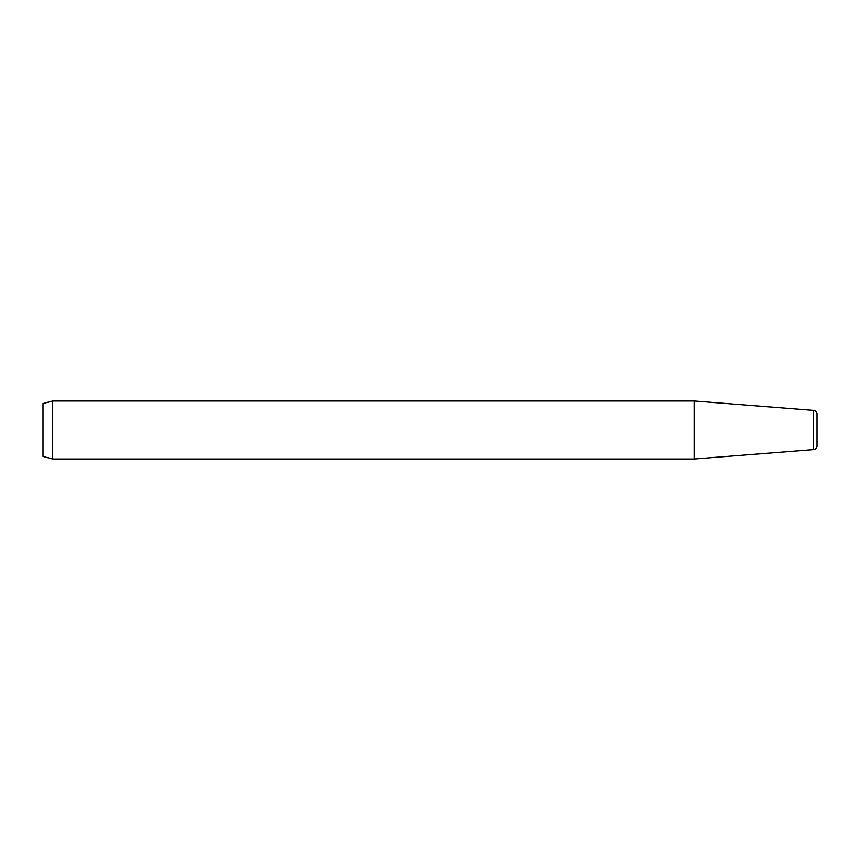 <?xml version="1.0" encoding="UTF-8"?>
<svg xmlns="http://www.w3.org/2000/svg" width="860" height="860" viewBox="0 0 860 860"><rect width="100%" height="100%" fill="white"/><g stroke="black" fill="none" stroke-linecap="round" stroke-linejoin="round"><path stroke-width="1.29" d="M43 456.434L43 403.566L52.675 400.975L52.675 459.025L43 456.434M694.063 459.025L813.431 449.629L813.431 410.37L694.063 400.975L694.063 459.025L52.675 459.025M694.063 400.975L52.675 400.975M813.431 410.37A3.87 3.87 0 0 1 817 414.23L817 445.77L817 414.23M813.431 449.629A3.87 3.87 180 0 0 817 445.77M817 437.256L817 422.744"/></g></svg>
